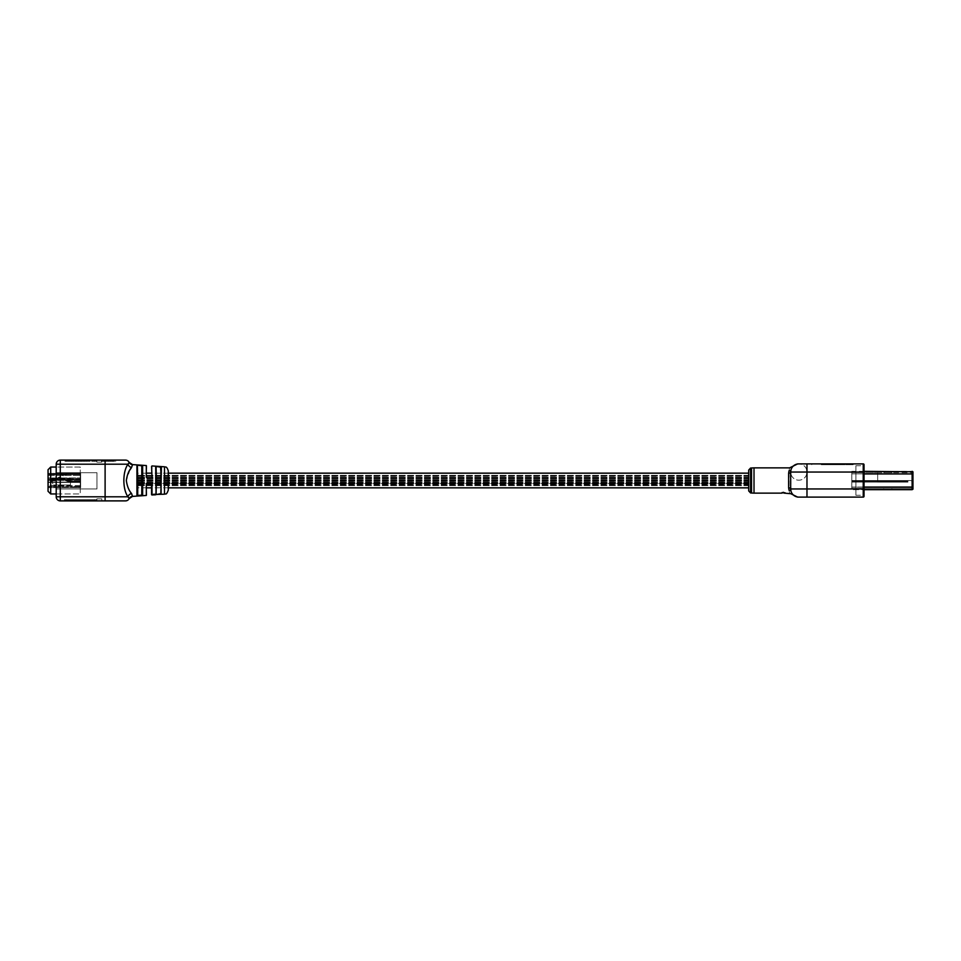 <?xml version="1.0" encoding="UTF-8"?>
<svg xmlns="http://www.w3.org/2000/svg" width="961" height="961" viewBox="0 0 961 961"><rect width="100%" height="100%" fill="white"/><g stroke="black" fill="none" stroke-linecap="round" stroke-linejoin="round"><path stroke-width="0.72" stroke-dasharray="4.8 3.6" d="M137.315 480.5L137.315 473.16L137.315 487.84L137.315 480.5L137.315 487.84L146.685 487.84M748.691 484.897L748.691 476.031L748.691 484.969L137.315 484.897M137.315 482.999L137.315 481.269L137.315 482.999M748.691 482.999L748.691 481.269L748.691 482.999M137.315 483.455L748.691 483.431M137.315 478.001L137.315 476.272L137.315 478.001M748.691 478.001L748.691 476.272L748.691 478.001M748.691 470.085L748.691 490.915M90.178 461.34L86.334 461.34L90.178 461.34L90.178 460.115L86.334 460.115L90.178 460.115M86.334 461.34L86.334 460.115L69.024 460.115L86.334 460.115L86.334 461.34L71.354 461.34L86.334 461.34M69.024 461.34L71.354 461.34L69.024 461.34L69.024 460.115M75.475 461.34L73.132 461.34L75.475 461.34L75.475 460.115L75.475 461.34M78.418 460.115L76.039 460.115L80.111 460.115L78.418 460.115L78.418 461.34L78.418 460.115M84.556 461.34L84.556 460.115M81.529 461.34L81.529 460.115M73.132 461.34L73.132 460.115L73.132 461.34M80.472 461.34L80.472 460.115M71.354 461.34L71.354 460.115L71.354 461.34M83.451 461.34L83.451 460.115M142.204 473.16L142.636 495.335L136.93 495.732L136.93 465.268L137.747 465.16L136.93 465.268M156.066 487.84L156.066 473.16L156.066 487.84M156.066 494.014L156.066 466.986M96.905 498.843L96.905 500.885L101.794 500.885L96.905 500.885L101.794 500.885L96.905 500.885L96.905 498.843L101.794 498.843L101.794 500.885L101.794 498.843L96.905 498.843M101.794 462.157L101.794 460.115L96.905 460.115L101.794 460.115L96.905 460.115L101.794 460.115L101.794 462.157L96.905 462.157L96.905 460.115L96.905 462.157L101.794 462.157M168.283 490.146L168.283 470.854M151.574 466.337L152.018 477.149L151.201 477.989L147.117 477.989L146.312 477.149L146.685 465.953M160.955 487.84L160.955 473.16M131.549 493.498A4.072 3.219 -28.8 0 0 128.017 496.801L60.279 496.801L60.279 464.199L128.017 464.199A4.072 3.219 28.8 0 0 131.549 467.502L132.534 464.656A4.072 4.06 -26.2 0 1 129.146 462.397L128.017 464.199C122.479 471.575 122.479 489.401 128.017 496.801L129.146 498.603A4.072 4.06 26.2 0 1 132.534 496.344L131.549 493.498C128.882 490.554 127.14 486.23 126.335 480.5L129.939 469.953M160.547 493.846L161.388 494.014L160.547 493.846L160.547 467.154L160.547 493.846L156.463 494.134L156.463 466.866L160.547 467.154M154 494.591L152.21 494.615L155.502 493.978L152.246 494.447L155.562 494.206L155.562 494.819L152.246 494.447L155.538 494.495L154.024 494.915M155.502 494.026L153.195 494.567L155.514 494.615M146.685 495.047L146.312 483.851L147.117 483.011L151.201 483.011L152.018 483.851L151.574 494.663M56.206 472.704L56.206 488.957L56.206 472.704L96.965 472.704L96.965 488.957L56.206 488.957L96.965 488.957L96.965 472.704L56.206 472.704M50.705 467.046L80.243 467.046L80.243 493.954L80.243 467.046L56.206 467.046L56.206 493.954L80.243 493.954L50.705 493.954L50.705 467.046L48.05 469.701L48.05 491.299L50.705 493.954M113.254 461.34L103.92 461.34L113.254 461.34L113.254 460.115L108.965 460.115L112.245 460.115L110.611 460.115L110.647 461.34L108.965 461.34L112.245 461.34L110.611 461.34L110.611 460.115L108.377 460.115L108.377 461.34L108.341 460.115L106.251 460.115L106.251 461.34M101.446 461.34L115.704 461.34L101.446 461.34L101.446 460.115L115.704 460.115L101.446 460.115L101.446 461.34M115.704 460.115L115.704 461.34L115.704 460.115L60.279 460.115A4.072 4.072 0 0 0 56.206 464.199A4.072 4.072 0 0 1 60.279 460.115L60.279 464.199L56.206 464.199M64.351 460.115L96.556 460.115L64.351 460.115L64.351 461.34L64.351 460.115M96.556 500.885L66.393 500.885L96.556 500.885L96.556 499.66L96.556 500.885M66.393 500.885L64.351 500.885L66.393 500.885L66.393 499.66L94.514 499.66L64.351 499.66L64.351 500.885L64.351 499.66L66.393 499.66L66.393 500.885M56.206 496.801L60.279 496.801L60.279 500.885A4.072 4.072 0 0 1 56.206 496.801A4.072 4.072 0 0 0 60.279 500.885L125.495 500.885A4.072 4.072 0 0 0 129.146 498.603A4.072 4.072 0 0 1 125.495 500.885M151.574 477.245L146.685 477.245M146.685 483.755L151.574 483.755M94.514 499.66L96.556 499.66L94.514 499.66L94.514 500.885L94.514 499.66M66.393 461.34L94.514 461.34L64.351 461.34L66.393 461.34L66.393 460.115L66.393 461.34M96.556 461.34L96.556 460.115L96.556 461.34L94.514 461.34L96.556 461.34M113.122 461.34L113.122 460.115L106.251 460.115M104.929 460.115L107.956 460.115L104.929 460.115L104.929 461.34L107.956 461.34L104.929 461.34L104.929 460.115M103.92 460.115L103.92 461.34M104.172 460.115L104.172 461.34M107.956 460.115L107.956 461.34L107.956 460.115M106.395 460.115L106.395 461.34M108.965 460.115L108.965 461.34L108.965 460.115M112.113 460.115L112.113 461.34M112.245 460.115L112.245 461.34M153.267 494.567L155.538 494.459M155.55 494.687L155.502 494.062M153.976 494.098L153.988 494.771M154.937 494.11L154.313 494.158L154.949 494.435M142.204 494.939L141.796 465.845L137.723 465.568L137.747 495.84M839.265 464.704L834.737 464.704L834.737 463.887L819.433 463.887L848.491 463.887L825.319 463.887L839.265 463.887L834.737 463.887L834.773 464.704L819.433 464.704L848.491 464.704L825.319 464.704L839.265 464.704L839.265 463.887M844.959 463.887L840.467 463.887L844.959 463.887L844.959 464.704L840.467 464.704L840.467 463.887L840.467 464.704L844.959 464.704L844.959 463.887M819.433 463.887L811.745 463.887L819.445 463.887L819.445 464.704L819.433 463.887M853.176 463.887L848.491 463.887L853.176 463.887L853.176 464.704L848.491 464.704L848.491 463.887L848.491 464.704L853.176 464.704M864.035 464.704A0.817 0.817 0 0 0 863.23 463.887L806.976 463.887L806.976 472.043L863.23 472.043L863.23 488.957L806.976 488.957L806.976 472.043L790.675 472.043L790.987 491.215A8.156 8.156 0 0 0 798.819 497.113C797.594 497.113 797.594 497.113 798.831 497.113L863.23 497.113A0.817 0.817 0 0 0 864.035 496.296L864.035 464.704A0.817 0.817 0 0 0 863.23 463.887L863.23 472.043L864.035 472.043M783.395 492.789L785.185 492.693L781.858 492.633L783.395 493.113M783.816 492.512L781.81 492.801L784.164 493.137L781.858 492.957M790.987 469.785C792.308 466.073 794.915 464.115 798.819 463.887A8.156 8.156 0 0 1 805.883 476.115A8.156 8.156 0 0 1 791.768 476.115A8.156 8.156 0 0 1 798.819 463.887A8.156 8.156 0 0 1 805.883 476.115A8.156 8.156 0 0 1 791.768 476.115A8.156 8.156 0 0 1 798.819 463.887C794.915 464.115 792.308 466.073 790.987 469.785A8.156 8.156 0 0 1 798.819 463.887A8.156 8.156 0 0 0 790.987 469.785C791.335 466.241 791.335 466.241 790.987 469.785A2.042 1.538 16.1 0 1 789.029 470.794C789.834 466.914 789.834 466.914 789.029 470.794L789.029 490.206C789.834 494.086 789.834 494.086 789.029 490.206A2.042 1.538 163.9 0 1 790.987 491.215A8.156 8.156 0 0 0 798.819 497.113C794.915 496.885 792.308 494.927 790.987 491.215C791.335 494.759 791.335 494.759 790.987 491.215C792.308 494.927 794.915 496.885 798.819 497.113M788.633 473.22A2.042 1.177 0 0 0 790.675 472.043M788.633 487.78A2.042 1.177 0 0 1 790.675 488.957L806.976 488.957L806.976 497.113M840.467 464.704L840.467 463.887L840.467 464.704M828.55 464.704L828.55 463.887M823.096 464.704L823.096 463.887M825.319 464.704L825.319 463.887M848.491 464.704L848.491 463.887L848.491 464.704M830.893 464.704L830.893 463.887M783.527 492.765L781.858 492.789L783.527 493.089M781.858 492.633L783.419 492.957M783.395 492.332L784.068 492.525M781.858 492.224L783.383 492.549M783.383 492.236L784.2 492.404M782.074 492.741L783.059 492.332M53.804 479.887L51.714 479.887L52.146 482.134L70.465 482.134L70.465 478.866L70.465 484.981L70.465 482.134L52.146 482.134L53.143 484.488L51.714 478.866L51.714 481.113L51.714 479.887L51.714 481.113L51.714 479.887L51.714 481.113L51.714 479.887L51.714 481.113L51.714 479.887L51.714 481.113L51.714 479.887L53.804 479.887A1.225 1.225 0 0 0 55.017 478.662L70.465 478.458L55.017 478.662A1.225 1.225 0 0 1 53.804 479.887A1.225 1.225 0 0 0 55.017 478.662L55.017 478.662A1.225 1.225 0 0 1 53.804 479.887A1.225 1.225 0 0 0 55.017 478.662L55.017 478.662A1.225 1.225 0 0 1 53.804 479.887A1.225 1.225 0 0 0 55.017 478.662L55.017 478.662A1.225 1.225 0 0 1 53.804 479.887A1.225 1.225 0 0 0 55.017 478.662L55.017 478.662A1.225 1.225 0 0 1 53.804 479.887M70.465 480.068L70.465 486.819L70.465 480.068L80.652 480.068L80.652 479.167L80.652 485.593L80.652 474.181L70.465 474.181L80.652 474.181L80.652 475.407L80.652 474.181L48.458 474.181L80.652 474.181L80.652 482.086L71.763 482.086A12.229 12.229 0 0 1 67.186 481.197L60.219 478.386A2.042 2.042 0 0 0 58.261 478.626L55.738 480.464A2.042 2.042 0 0 1 54.537 480.848L52.122 480.656L54.537 480.044A1.225 1.225 0 0 0 55.257 479.803L58.501 477.437L55.257 479.803A1.225 1.225 0 0 1 54.537 480.044L52.122 480.656L54.537 480.044A1.225 1.225 0 0 0 55.257 479.803L58.501 477.437A1.225 1.225 0 0 1 59.69 477.293L67.342 480.38A12.229 12.229 0 0 0 71.919 481.269L80.652 481.269L80.652 482.086L71.763 482.086A12.229 12.229 0 0 1 67.186 481.197L60.219 478.386A2.042 2.042 0 0 0 58.261 478.626L55.738 480.464A2.042 2.042 0 0 1 54.537 480.848L52.122 480.248L54.537 480.248A1.429 1.429 0 0 0 55.378 479.971L58.621 477.605A1.021 1.021 0 0 1 59.606 477.485L60.026 477.653A1.838 1.838 0 0 0 58.261 477.869L55.594 479.815A2.246 2.246 0 0 1 54.272 480.248A2.246 2.246 0 0 0 55.594 479.815L58.261 477.869A1.838 1.838 0 0 1 60.026 477.653L67.27 480.572A12.433 12.433 0 0 0 71.919 481.473A12.433 12.433 0 0 1 67.27 480.572L59.69 477.293A1.225 1.225 0 0 0 58.501 477.437L55.257 479.803A1.225 1.225 0 0 1 54.537 480.044A1.225 1.225 0 0 0 55.257 479.803L58.501 477.437A1.225 1.225 0 0 1 59.69 477.293L67.342 480.38A12.229 12.229 0 0 0 71.919 481.269A12.229 12.229 0 0 1 67.342 480.38L59.69 477.293A1.225 1.225 0 0 0 58.501 477.437L55.257 479.803A1.225 1.225 0 0 1 54.537 480.044L52.122 480.248L54.801 480.848A1.225 1.225 0 0 0 55.522 480.62A1.225 1.225 0 0 1 54.801 480.848L52.326 480.848L54.801 480.848A1.225 1.225 0 0 0 55.522 480.62A1.225 1.225 0 0 1 54.801 480.848L52.326 480.848L54.801 480.848A1.225 1.225 0 0 0 55.522 480.62A1.225 1.225 0 0 1 54.801 480.848L52.326 480.848L54.537 480.044A1.225 1.225 0 0 0 55.257 479.803L58.501 477.437A1.225 1.225 0 0 1 59.69 477.293L67.342 480.38A12.229 12.229 0 0 0 71.919 481.269L80.652 481.269L71.919 481.269A12.229 12.229 0 0 1 67.342 480.38L59.69 477.293A1.225 1.225 0 0 0 58.501 477.437L55.257 479.803A1.225 1.225 0 0 1 54.537 480.044A1.225 1.225 0 0 0 55.257 479.803A1.225 1.225 0 0 1 54.537 480.044L54.537 480.248A1.429 1.429 0 0 0 55.378 479.971A1.429 1.429 0 0 1 54.537 480.248L52.122 480.248L54.537 480.044A1.225 1.225 0 0 0 55.257 479.803L55.257 479.803A1.225 1.225 0 0 1 54.537 480.044L52.122 480.248L54.537 480.248A1.429 1.429 0 0 0 55.378 479.971L58.621 477.605L55.378 479.971A1.429 1.429 0 0 1 54.537 480.248L54.537 480.044A1.225 1.225 0 0 0 55.257 479.803L55.257 479.803A1.225 1.225 0 0 1 54.537 480.044L54.537 480.248A1.429 1.429 0 0 0 55.378 479.971A1.429 1.429 0 0 1 54.537 480.248L54.537 480.044A1.225 1.225 0 0 0 55.257 479.803L58.501 477.437A1.225 1.225 0 0 1 59.69 477.293L67.342 480.38A12.229 12.229 0 0 0 71.919 481.269L80.652 481.473L71.919 481.269A12.229 12.229 0 0 1 67.342 480.38L59.69 477.293A1.225 1.225 0 0 0 58.501 477.437A1.225 1.225 0 0 1 59.69 477.293A1.225 1.225 0 0 0 58.501 477.437L58.621 477.605A1.021 1.021 0 0 1 59.606 477.485A1.021 1.021 0 0 0 58.621 477.605L55.257 479.803A1.225 1.225 0 0 1 54.537 480.044L54.537 480.248A1.429 1.429 0 0 0 55.378 479.971L58.501 477.437A1.225 1.225 0 0 1 59.69 477.293L59.69 477.293A1.225 1.225 0 0 0 58.501 477.437L55.257 479.803L58.621 477.605A1.021 1.021 0 0 1 59.606 477.485L67.27 480.572A12.433 12.433 0 0 0 71.919 481.473L80.652 481.473L80.652 482.086L71.763 482.086A12.229 12.229 0 0 1 67.186 481.197A12.229 12.229 0 0 0 71.763 482.086A12.229 12.229 0 0 1 67.186 481.197L59.798 478.218A1.225 1.225 0 0 0 58.621 478.362L55.522 480.62A1.225 1.225 0 0 1 54.801 480.848A1.225 1.225 0 0 0 55.522 480.62L58.621 478.362A1.225 1.225 0 0 1 59.798 478.218A1.225 1.225 0 0 0 58.621 478.362L55.522 480.62L58.621 478.362A1.225 1.225 0 0 1 59.798 478.218A1.225 1.225 0 0 0 58.621 478.362L55.522 480.62L58.621 478.362A1.225 1.225 0 0 1 59.798 478.218A1.225 1.225 0 0 0 58.621 478.362L55.522 480.62L58.621 478.362A1.225 1.225 0 0 1 59.798 478.218L67.186 481.197A12.229 12.229 0 0 0 71.763 482.086A12.229 12.229 0 0 1 67.186 481.197L59.798 478.218L67.186 481.197A12.229 12.229 0 0 0 71.763 482.086L80.652 482.086L71.763 482.086A12.229 12.229 0 0 1 67.186 481.197L59.798 478.218L67.186 481.197A12.229 12.229 0 0 0 71.763 482.086L80.652 482.086L80.652 480.068L70.465 480.068M70.465 479.887L70.465 478.458L52.122 478.458L70.465 478.458L70.465 479.887L70.465 478.458L70.465 479.887L70.465 478.458L70.465 479.887L70.465 478.458L70.465 479.887L70.465 478.458L70.465 479.887L80.652 479.887L80.652 482.134L80.652 479.887L80.652 482.134L80.652 479.887L80.652 482.134L80.652 479.887L80.652 482.134L80.652 479.887L80.652 482.134L80.652 479.887L70.465 479.887M80.652 486.819L70.465 486.819L80.652 486.819L80.652 482.086L80.652 486.819L48.458 486.819L80.652 486.819M80.652 478.302L80.652 474.59L80.652 480.404L80.652 478.302L48.05 478.302L48.05 473.365L80.652 473.365L48.05 473.365L48.05 480.404L48.05 478.302L80.652 478.302M51.714 478.866L70.465 478.866L51.714 478.866M53.888 484.981L70.465 484.981L53.888 484.981M51.714 481.113L52.146 482.134L51.714 481.113M80.652 482.134L52.146 482.134L80.652 482.134M58.14 477.701L55.474 479.647L58.14 477.701A2.042 2.042 0 0 1 60.099 477.461A2.042 2.042 0 0 0 58.14 477.701A2.042 2.042 0 0 1 60.099 477.461A2.042 2.042 0 0 0 58.14 477.701L58.14 477.701M55.474 479.647A2.042 2.042 0 0 1 54.272 480.044A2.042 2.042 0 0 0 55.474 479.647A2.042 2.042 0 0 1 54.272 480.044A2.042 2.042 0 0 0 55.474 479.647L55.474 479.647M80.652 481.473L80.652 482.086L48.458 482.086L48.458 485.593L48.458 479.407L48.458 482.086L80.652 482.086L80.652 481.269L80.652 482.086L80.652 481.269L71.919 481.269L80.652 481.269L80.652 482.086L80.652 481.269L71.919 481.269A12.229 12.229 0 0 1 67.342 480.38A12.229 12.229 0 0 0 71.919 481.269L80.652 481.269L80.652 482.086L80.652 481.269L71.919 481.269A12.229 12.229 0 0 1 67.342 480.38A12.229 12.229 0 0 0 71.919 481.269A12.229 12.229 0 0 1 67.342 480.38L59.606 477.485A1.021 1.021 0 0 0 58.621 477.605L58.501 477.437A1.225 1.225 0 0 1 59.69 477.293L59.69 477.293A1.225 1.225 0 0 0 58.501 477.437L58.621 477.605A1.021 1.021 0 0 1 59.606 477.485A1.021 1.021 0 0 0 58.621 477.605L58.501 477.437A1.225 1.225 0 0 1 59.69 477.293L67.342 480.38A12.229 12.229 0 0 0 71.919 481.269L71.919 481.269A12.229 12.229 0 0 1 67.342 480.38L67.27 480.572A12.433 12.433 0 0 0 71.919 481.473L80.652 481.473L71.919 481.473A12.433 12.433 0 0 1 67.27 480.572L59.69 477.293A1.225 1.225 0 0 0 58.501 477.437L58.621 477.605A1.021 1.021 0 0 1 59.606 477.485L67.342 480.38A12.229 12.229 0 0 0 71.919 481.269L71.919 481.269A12.229 12.229 0 0 1 67.342 480.38L59.606 477.485L67.27 480.572A12.433 12.433 0 0 0 71.919 481.473L80.652 481.473L71.919 481.473A12.433 12.433 0 0 1 67.27 480.572L67.342 480.38A12.229 12.229 0 0 0 71.919 481.269L71.919 481.269A12.229 12.229 0 0 1 67.342 480.38L67.27 480.572A12.433 12.433 0 0 0 71.919 481.473A12.433 12.433 0 0 1 67.27 480.572L67.342 480.38A12.229 12.229 0 0 0 71.919 481.269L80.652 481.473L71.919 481.269A12.229 12.229 0 0 1 67.342 480.38L67.27 480.572A12.433 12.433 0 0 0 71.919 481.473L80.652 481.473M66.093 473.365L53.648 473.365L70.465 473.365L53.648 473.365L66.093 473.365L61.468 473.365L66.093 473.365L66.093 474.181L53.648 474.181L70.465 474.181L53.648 474.181L66.093 474.181L61.468 474.181L66.093 474.181L66.093 473.365M54.357 474.181L56.315 474.181L54.357 474.181L54.357 473.365L61.468 473.365L54.357 473.365L54.357 474.181L54.357 473.365L54.357 474.181L61.468 474.181L54.357 474.181M48.05 475.407L48.05 487.059L48.458 474.181L48.458 475.407L80.652 475.407L48.05 475.407M48.05 482.422L48.05 487.635L48.05 480.404L48.05 487.635L80.652 487.635L80.652 482.422L80.652 487.635L48.05 487.635L48.05 479.743L48.05 482.422L80.652 482.422L80.652 480.404L80.652 482.422L48.05 482.422L80.243 482.422L80.243 487.635L48.05 487.635L80.243 487.635L80.243 473.365L48.05 473.365L80.243 473.365L80.243 482.422L48.05 482.422M80.652 474.59L80.652 473.365L80.652 474.59L48.05 474.59L80.652 474.59M48.458 477.965L48.458 479.407L48.458 477.965L80.652 477.965L48.458 477.965M48.458 486.819L48.458 485.593L48.458 486.819M53.648 474.181L53.648 473.365L53.648 474.181M70.465 474.181L70.465 473.365L70.465 474.181M60.687 474.181L60.687 473.365L60.687 474.181C63.126 476.452 65.3 476.452 67.21 474.181L67.21 473.365C65.3 475.647 63.126 475.647 60.687 473.365C63.126 475.647 65.3 475.647 67.21 473.365L68.423 473.365L67.21 473.365L67.21 474.181C65.3 476.452 63.126 476.452 60.687 474.181M68.423 474.181L67.21 474.181L68.423 474.181L68.423 473.365L68.423 474.181M907.893 482.11L907.893 480.56L907.893 482.11L851.806 482.11L851.806 481.293L851.806 482.11L907.893 482.11L851.806 482.11L852.215 480.884L907.893 481.293L852.215 480.884L907.893 481.293L851.806 481.293L851.806 482.11L907.893 482.11L851.806 482.11L903.82 482.11L903.82 481.293L903.412 482.11L903.412 481.293L852.215 480.884L851.806 482.11L851.806 480.884L903.412 480.884L851.806 480.884L851.806 482.11L903.412 482.11L903.412 481.293L903.412 482.11L851.806 482.11L851.806 480.884L907.893 481.293L851.806 481.293L903.412 481.293L851.806 481.293L903.412 481.293L903.412 482.11L851.806 482.11L903.82 482.11L903.412 480.884L903.82 482.11L851.806 482.11L851.806 480.56L877.693 480.56L877.693 481.737L903.82 481.737L877.693 481.737L877.693 480.56L877.693 481.737L903.82 482.11L851.806 482.11L851.806 480.56L877.693 480.56L877.693 481.737L877.693 472.608L877.693 481.737L877.693 480.56L851.806 480.56L851.806 482.11L903.82 482.11L877.693 481.737L877.693 480.56L851.806 480.56L851.806 482.11L851.806 480.56L851.806 482.11L851.806 480.56L851.806 482.11L907.893 482.11M851.806 488.392L851.806 473.833L851.806 488.392L912.542 488.392L851.806 488.392L851.806 472.608L851.806 473.833L851.806 472.608L877.693 472.608L851.806 472.608L851.806 488.392L912.95 488.392L912.95 473.833L912.95 488.392L851.806 488.392M907.893 481.737L877.693 481.737L907.893 481.737M912.542 481.497L910.908 480.56L877.693 480.56L910.908 480.56L912.95 481.737L912.542 487.167L912.542 481.497M907.893 480.56L877.693 480.56L907.893 480.56M912.542 488.392L912.542 487.167L851.806 487.167L912.542 487.167L912.95 487.984M851.806 480.56L877.693 480.56L851.806 480.56M912.95 489.197L912.95 471.803M912.95 473.833L912.95 472.608L912.95 473.833L851.806 473.833L912.95 473.833M864.035 471.334L851.806 471.334L851.806 473.941L851.806 471.334L912.133 471.334L912.133 487.059L851.806 487.059L851.806 473.941L851.806 489.666L851.806 487.059L864.035 487.059M883.772 489.666L891.916 489.666L883.772 489.666L891.916 489.666L883.772 489.666L883.772 488.392L891.916 488.392L883.772 488.392L891.916 488.392L883.772 488.392L883.772 489.666M855.891 495.287L855.891 465.713L855.891 495.287L864.035 495.287L864.035 465.713L864.035 489.666L851.806 489.666L912.133 489.666L912.133 487.059L912.95 487.059M891.916 471.334L883.772 471.334L891.916 471.334L891.916 472.608L883.772 472.608L891.916 472.608L891.916 471.334M884.576 471.334L883.772 471.334L884.576 471.334L884.576 472.608L883.772 472.608L884.576 472.608L884.576 471.334M851.806 472.608L912.95 472.608L851.806 472.608M883.772 472.608L883.772 471.334L883.772 472.608M891.916 489.666L891.916 488.392L891.916 489.666M748.691 481.101L137.315 481.101L748.691 481.101M748.691 484.933L137.315 484.921M748.691 482.17L137.315 482.17M748.691 482.338L137.315 482.338M748.691 483.167L137.315 483.167L748.691 483.155M748.691 484.032L137.315 484.032L748.691 484.02M748.691 482.302L137.315 482.29M748.691 482.122L137.315 482.122M80.111 461.34L80.111 460.115L80.111 461.34M81.901 461.34L81.901 460.115M78.838 461.34L78.838 460.115M76.952 461.34L76.952 460.115L76.952 461.34M78.334 461.34L78.334 460.115M81.337 461.34L81.337 460.115M155.682 466.59L155.682 494.41M164.487 466.794L164.487 494.206M152.018 477.149L152.018 465.941M146.312 465.544L146.312 477.149M161.388 494.014L161.388 466.986M142.636 495.335L142.636 465.665M146.312 483.851L146.312 495.456M152.018 495.059L152.018 483.851M105.109 460.115L105.109 500.885M94.514 461.34L94.514 460.115L94.514 461.34M754.013 493.137L754.013 467.863M751.526 467.971L751.526 493.029M750.553 492.945L750.553 468.055M864.035 488.957L863.23 488.957L863.23 497.113A0.817 0.817 0 0 0 864.035 496.296M836.599 464.704L836.599 463.887M835.145 464.704L835.145 463.887M836.322 464.704L836.322 463.887M833.992 464.704L833.992 463.887M827.781 464.704L827.781 463.887M831.313 464.704L831.313 463.887L831.313 464.704M829.055 464.704L829.055 463.887M80.652 485.593L48.458 485.593L80.652 485.593M80.652 479.167L70.465 479.167L80.652 479.167M48.05 479.743L80.652 479.743L48.05 479.743M80.652 480.404L48.05 480.404L80.652 480.404M80.652 486.41L48.05 486.41L80.652 486.41M80.652 480.068L48.458 480.068L80.652 480.068M48.458 479.407L80.652 479.407L48.458 479.407M80.243 486.41L48.05 486.41L80.243 486.41M80.243 480.404L48.05 480.404L80.243 480.404M80.243 478.302L48.05 478.302L80.243 478.302M80.243 474.59L48.05 474.59L80.243 474.59M912.542 487.167L851.806 487.167L912.542 487.167M864.035 473.941L912.95 473.941M891.099 472.608L891.099 471.334L891.099 472.608M748.691 480.764L137.315 480.764L748.691 480.764M748.691 480.308L137.315 480.308L748.691 480.308M748.691 481.209L137.315 481.209L748.691 481.209M748.691 478.77L137.315 478.77L748.691 478.77M748.691 482.23L137.315 482.23L748.691 482.23M748.691 480.236L137.315 480.236L748.691 480.236M748.691 480.692L137.315 480.692L748.691 480.692M748.691 479.791L137.315 479.791L748.691 479.791M748.691 483.263L137.315 483.263L748.691 483.263M748.691 482.806L137.315 482.806L748.691 482.806M748.691 483.719L137.315 483.719L748.691 483.719M748.691 481.269L137.315 481.269M748.691 484.728L137.315 484.728M748.691 482.746L137.315 482.746L748.691 482.746M748.691 483.203L137.315 483.203L748.691 483.203M748.691 478.254L137.315 478.254L748.691 478.254M748.691 477.797L137.315 477.797L748.691 477.797M748.691 478.71L137.315 478.71L748.691 478.71M748.691 476.272L137.315 476.272M748.691 479.731L137.315 479.731M748.691 477.737L137.315 477.737L748.691 477.737M748.691 478.194L137.315 478.194L748.691 478.194M748.691 477.281L137.315 477.281L748.691 477.281M748.691 476.079L137.315 476.079L748.691 476.031M748.691 482.915L137.315 482.915M748.691 483.371L137.315 483.371L748.691 483.371M748.691 483.888L137.315 483.888L748.691 483.888M748.691 482.458L137.315 482.458L748.691 482.458M748.691 482.987L137.315 482.987L748.691 482.987M748.691 485.641L137.315 485.641L748.691 485.641M168.283 473.16L151.574 473.16M146.685 473.16L137.315 473.16M168.283 487.84L151.574 487.84M748.691 475.359L137.315 475.359L748.691 475.359M748.691 485.233L137.315 485.233M748.691 475.767L137.315 475.767M76.039 461.34L76.039 460.115M811.745 464.704L811.745 463.887M855.891 465.713L864.035 465.713"/><path stroke-width="1.44" d="M137.315 480.5L137.315 487.84M142.204 494.939L142.636 465.665L141.82 465.448L142.636 465.665L142.636 495.335L136.93 495.732L141.82 495.552M156.499 494.531L160.955 493.618L161.388 466.986L160.571 466.746L161.388 466.986L160.955 487.84M156.066 494.014L155.682 466.59L160.571 466.746L155.682 466.59L156.066 494.014L156.463 480.764M168.283 470.854L168.283 490.146C166.049 496.032 165.664 493.173 164.487 494.206L164.487 466.794C165.556 467.599 166.433 465.424 168.283 470.854M151.201 477.989L147.093 477.641L151.201 477.989L152.018 477.149L151.574 466.337L152.018 477.149M146.312 477.149L146.312 465.544L146.312 477.149L147.117 477.989M141.82 465.448L136.93 465.268L141.82 465.448L142.204 473.16M129.939 469.953L131.549 467.502C128.882 470.446 127.14 474.77 126.335 480.5C127.14 486.206 128.882 490.542 131.549 493.498L132.534 496.344A4.072 4.06 26.2 0 0 129.146 498.603A4.072 4.072 0 0 1 125.495 500.885L60.279 500.885A4.072 4.072 0 0 1 56.206 496.801L56.206 464.199L56.206 467.046L50.705 467.046L50.705 493.954L56.206 493.954L56.206 496.801L128.017 496.801C122.479 489.425 122.479 471.599 128.017 464.199L129.146 462.397A4.072 4.072 0 0 0 125.495 460.115L115.704 460.115M128.966 462.95L129.146 462.397A4.072 4.06 -26.2 0 0 132.534 464.656L131.549 467.502A4.072 3.219 28.8 0 1 128.017 464.199L60.279 464.199L60.279 500.885M153.34 494.723L155.586 494.483L153.316 494.398M154.108 494.879L155.562 494.807L154.108 494.879M164.487 494.206L155.538 494.459M153.255 494.939L151.574 494.663L151.574 483.755L147.117 483.011L146.312 483.851L146.312 495.456L146.312 483.851M153.207 494.891L155.55 494.663L153.207 494.891M147.117 483.011L151.165 483.359M151.574 483.755L151.201 483.011M60.279 460.115L60.279 464.199L56.206 464.199A4.072 4.072 0 0 1 60.279 460.115L125.495 460.115A4.072 4.072 0 0 1 129.146 462.397A4.072 4.072 0 0 0 125.495 460.115M129.146 498.603L128.017 496.801A4.072 3.219 -28.8 0 1 131.549 493.498M160.955 473.16L160.571 466.746M137.315 473.16L137.315 465.665L137.315 473.16M137.747 495.84L136.93 495.732L136.93 465.268L137.315 495.335L137.315 465.665L137.723 480.236M154.048 494.182L154.06 494.807M155.322 494.483L154.337 494.471L155.298 494.17M156.066 466.986L156.463 480.236M156.499 466.469L160.547 467.154M137.747 465.16L141.796 465.845L141.796 480.236M798.819 463.887A8.156 8.156 0 0 0 790.675 472.043L806.976 472.043L806.976 488.957L863.23 488.957L863.23 472.043L806.976 472.043L806.976 463.887L863.23 463.887A0.817 0.817 0 0 1 864.035 464.704L864.035 496.296A0.817 0.817 0 0 1 863.23 497.113L798.831 497.113C797.594 497.113 797.594 497.113 798.831 497.113A8.156 8.156 0 0 0 798.831 497.113A8.156 8.156 0 0 1 790.675 488.957L790.675 472.043A8.156 8.156 0 0 1 798.831 463.887C797.594 463.887 797.594 463.887 798.831 463.887L806.976 463.887L798.831 463.887A8.156 8.156 0 0 1 798.831 463.887A8.156 8.156 0 0 0 790.675 472.043L790.987 469.785L790.675 472.043A2.042 1.177 0 0 1 788.633 473.22L789.029 470.794C789.834 466.914 789.834 466.914 789.029 470.794A2.042 1.538 -163.9 0 0 790.987 469.785C791.335 466.241 791.335 466.241 790.987 469.785M788.633 487.78L789.029 490.206C789.834 494.086 789.834 494.086 789.029 490.206A2.042 1.538 -16.1 0 1 790.987 491.215C791.335 494.759 791.335 494.759 790.987 491.215L790.675 488.957A2.042 1.177 0 0 0 788.633 487.78L788.633 473.22M791.215 493.738L784.164 493.137M781.858 493.137L754.013 493.137L754.013 467.863L789.594 467.863L797.678 463.887M783.467 492.621L785.137 492.813L781.894 492.897L783.467 492.308M750.553 492.945L748.691 490.915L748.691 470.085L750.553 468.055L750.553 492.945L751.526 493.029L751.526 467.971L754.013 467.863M791.203 467.827L791.215 467.07M790.675 488.957A8.156 8.156 0 0 0 798.831 497.113A8.156 8.156 0 0 1 790.675 488.957L806.976 488.957L806.976 497.113M50.705 493.954L48.05 491.299L48.05 469.701L50.705 467.046M864.035 471.334L912.95 471.803L912.95 489.197L912.133 489.666L864.035 489.666L864.035 495.287M912.95 489.197L912.133 489.666L912.133 471.334L912.95 471.803M152.018 483.851L152.018 495.059M105.109 500.885L105.109 460.115M137.723 480.764L137.723 495.432L141.796 495.155L141.796 480.764M864.035 472.043L863.23 472.043L863.23 463.887M863.23 497.113L863.23 488.957L864.035 488.957M864.035 487.059L912.95 487.059M912.95 473.941L864.035 473.941M748.691 473.16L168.283 473.16M151.574 473.16L146.685 473.16M748.691 487.84L168.283 487.84M151.574 487.84L146.685 487.84M164.487 466.794L152.018 465.941M146.312 465.544L132.498 464.595L129.134 462.361M146.312 495.456L132.498 496.405L129.134 498.639M751.526 493.029L754.013 493.137M750.553 468.055L751.526 467.971M791.215 493.93L797.678 497.113"/></g></svg>
